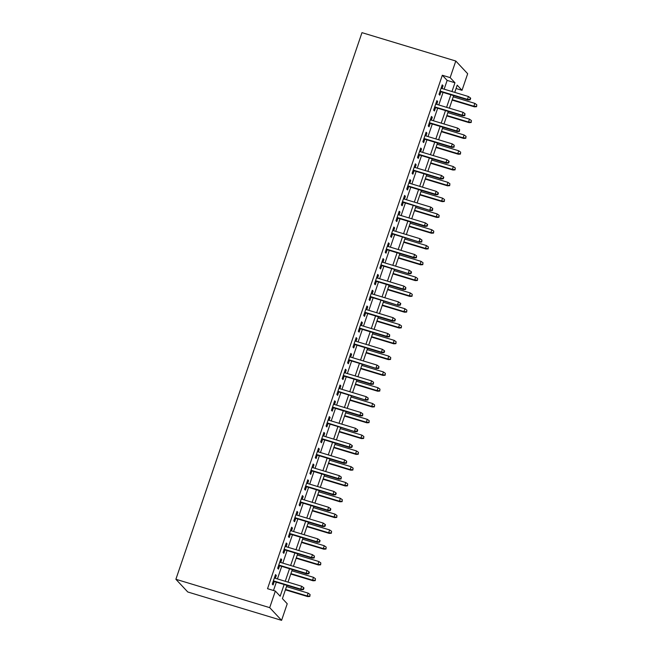 <?xml version="1.0" encoding="UTF-8"?>
<svg xmlns="http://www.w3.org/2000/svg" width="653" height="653" viewBox="0 0 653 653"><rect width="100%" height="100%" fill="white"/><g stroke="black" fill="none" stroke-linecap="round" stroke-linejoin="round"><path stroke-width="0.98" d="M286.92 585.374L282.414 598.613L287.23 603.764L281.582 620.35L187.762 591.977L175.886 579.276L361.974 32.65L455.794 61.023L450.146 77.617L442.326 75.25L267.534 588.696L275.354 591.063L280.17 596.213L284.145 584.533M455.794 61.023L467.67 73.724L462.022 90.318L457.206 85.168L454.749 92.375M456.072 88.514L462.022 90.318M275.346 578.289L276.317 575.456L275.509 574.599L272.285 584.076L273.085 584.933L274.244 581.537M280.725 562.494L281.688 559.654L280.888 558.797L277.664 568.273L278.464 569.138L279.623 565.743M286.104 546.692L287.067 543.859L286.267 543.002L283.043 552.479L283.843 553.336L285.002 549.94M291.483 530.897L292.446 528.057L291.646 527.2L288.422 536.684L289.222 537.541L290.381 534.146M296.862 515.103L297.825 512.262L297.025 511.405L293.801 520.882L294.601 521.739L295.752 518.343M302.241 499.3L303.204 496.46L302.404 495.603L299.172 505.087L299.98 505.944L301.131 502.549M307.62 483.506L308.583 480.665L307.783 479.808L304.551 489.285L305.359 490.142L306.51 486.746M312.991 467.703L313.962 464.863L313.162 464.005L309.93 473.49L310.73 474.347L311.889 470.952M318.37 451.909L319.341 449.068L318.533 448.211L315.309 457.688L316.109 458.545L317.268 455.149M323.749 436.106L324.721 433.265L323.912 432.408L320.688 441.893L321.488 442.75L322.647 439.355M329.128 420.312L330.1 417.471L329.292 416.614L326.067 426.091L326.867 426.948L328.026 423.552M334.507 404.509L335.471 401.668L334.671 400.811L331.446 410.296L332.246 411.153L333.405 407.758M339.887 388.715L340.85 385.874L340.05 385.017L336.826 394.494L337.625 395.351L338.785 391.955M345.266 372.912L346.229 370.08L345.429 369.214L342.205 378.699L343.005 379.556L344.155 376.161M350.645 357.118L351.608 354.277L350.808 353.42L347.576 362.897L348.384 363.754L349.535 360.358M356.024 341.315L356.987 338.483L356.187 337.617L352.955 347.102L353.763 347.959L354.914 344.564M361.403 325.521L362.366 322.68L361.566 321.823L358.334 331.3L359.142 332.157L360.293 328.761M366.774 309.718L367.745 306.886L366.937 306.02L363.713 315.505L364.513 316.362L365.672 312.967M372.153 293.923L373.124 291.083L372.316 290.226L369.092 299.703L369.892 300.56L371.051 297.164M377.532 278.121L378.503 275.288L377.695 274.423L374.471 283.908L375.271 284.765L376.43 281.37M382.911 262.326L383.874 259.486L383.074 258.629L379.85 268.105L380.65 268.963L381.809 265.567M388.29 246.524L389.253 243.691L388.453 242.834L385.229 252.311L386.029 253.168L387.188 249.773M393.669 230.729L394.632 227.889L393.832 227.032L390.608 236.508L391.408 237.366L392.559 233.97M399.048 214.927L400.011 212.094L399.212 211.237L395.979 220.714L396.787 221.571L397.938 218.175M404.427 199.132L405.391 196.292L404.591 195.435L401.358 204.911L402.166 205.777L403.317 202.373M409.806 183.33L410.77 180.497L409.97 179.64L406.737 189.117L407.545 189.974L408.696 186.578M415.177 167.535L416.149 164.695L415.341 163.838L412.116 173.314L412.916 174.18L414.075 170.784M420.556 151.733L421.528 148.9L420.72 148.043L417.496 157.52L418.295 158.377L419.455 154.981M425.936 135.938L426.907 133.098L426.099 132.241L422.875 141.717L423.675 142.583L424.834 139.187M431.315 120.136L432.278 117.303L431.478 116.446L428.254 125.923L429.054 126.78L430.213 123.384M436.694 104.341L437.657 101.501L436.857 100.644L433.633 110.12L434.433 110.986L435.592 107.59M273.493 590.5L276.325 582.166M277.435 578.925L281.704 566.371M282.806 563.123L287.083 550.569M288.185 547.328L292.462 534.774M293.564 531.526L297.841 518.972M298.943 515.731L303.221 503.177M304.322 499.929L308.6 487.375M309.702 484.134L313.971 471.58M315.081 468.332L319.35 455.778M320.46 452.537L324.729 439.983M325.839 436.735L330.108 424.181M331.21 420.94L335.487 408.386M336.589 405.138L340.866 392.584M341.968 389.343L346.245 376.789M347.347 373.54L351.624 360.995M352.726 357.746L357.003 345.192M358.105 341.943L362.374 329.398M363.484 326.149L367.753 313.595M368.863 310.346L373.132 297.801M374.242 294.552L378.511 281.998M379.613 278.758L383.891 266.204M384.992 262.955L389.27 250.401M390.372 247.161L394.649 234.607M395.751 231.358L400.028 218.804M401.13 215.563L405.407 203.01M406.509 199.761L410.778 187.207M411.888 183.966L416.157 171.412M417.267 168.164L421.536 155.61M422.646 152.369L426.915 139.815M428.025 136.567L432.294 124.013M433.396 120.772L437.673 108.218M438.775 104.97L443.052 92.416M444.154 89.175L447.142 80.401L442.326 75.25M442.073 88.539L443.036 85.706L442.236 84.849L439.012 94.326L439.812 95.183L440.971 91.787M275.354 591.063L269.705 607.649L175.886 579.276M269.705 607.649L281.582 620.35M453.647 95.624L449.378 108.178M448.268 111.418L443.999 123.972M442.889 127.221L438.62 139.775M437.51 143.015L433.241 155.569M432.139 158.818L427.862 171.372M426.76 174.612L422.483 187.166M421.381 190.415L417.104 202.969M416.002 206.209L411.725 218.763M410.623 222.012L406.346 234.566M405.244 237.806L400.975 250.36M399.865 253.609L395.596 266.163M394.485 269.403L390.216 281.957M389.106 285.206L384.837 297.76M383.735 301L379.458 313.554M378.356 316.803L374.079 329.357M372.977 332.597L368.7 345.151M367.598 348.4L363.321 360.954M362.219 364.194L357.942 376.748M356.84 379.997L352.571 392.551M351.461 395.791L347.192 408.345M346.082 411.594L341.813 424.14M340.703 427.389L336.434 439.942M335.324 443.191L331.055 455.737M329.953 458.986L325.676 471.539M324.574 474.788L320.296 487.334M319.195 490.583L314.917 503.137M313.815 506.385L309.538 518.931M308.436 522.18L304.159 534.734M303.057 537.974L298.788 550.528M297.678 553.777L293.409 566.331M292.299 569.571L288.03 582.125M451.974 91.534L454.961 82.76L450.146 77.617M285.247 581.284L289.524 568.73M290.626 565.49L294.903 552.936M296.005 549.687L300.282 537.141M301.384 533.893L305.661 521.339M306.763 518.09L311.032 505.544M312.142 502.296L316.411 489.742M317.521 486.493L321.79 473.947M322.9 470.699L327.169 458.145M328.279 454.904L332.548 442.35M333.65 439.102L337.928 426.548M339.029 423.307L343.307 410.753M344.409 407.505L348.686 394.951M349.788 391.71L354.065 379.156M355.167 375.908L359.444 363.354M360.546 360.113L364.815 347.559M365.925 344.311L370.194 331.757M371.304 328.516L375.573 315.962M376.683 312.714L380.952 300.16M382.054 296.919L386.331 284.365M387.433 281.116L391.71 268.563M392.812 265.322L397.089 252.768M398.191 249.519L402.468 236.966M403.57 233.725L407.847 221.171M408.949 217.922L413.218 205.369M414.329 202.128L418.597 189.574M419.708 186.325L423.977 173.771M425.087 170.531L429.356 157.977M430.458 154.728L434.735 142.174M435.837 138.934L440.114 126.38M441.216 123.131L445.493 110.577M446.595 107.337L450.872 94.783M447.142 80.401L454.961 82.76M442.048 85.404L443.036 85.706M436.669 101.207L437.657 101.501M431.29 117.001L432.278 117.303M425.911 132.804L426.907 133.098M420.532 148.598L421.528 148.9M415.153 164.393L416.149 164.695M409.774 180.195L410.77 180.497M404.395 195.99L405.391 196.292M399.024 211.792L400.011 212.094M393.645 227.587L394.632 227.889M388.266 243.389L389.253 243.691M382.887 259.184L383.874 259.486M377.507 274.986L378.503 275.288M372.128 290.781L373.124 291.083M366.749 306.584L367.745 306.886M361.37 322.378L362.366 322.68M355.991 338.181L356.987 338.483M350.612 353.975L351.608 354.277M345.241 369.778L346.229 370.08M339.862 385.572L340.85 385.874M334.483 401.375L335.471 401.668M329.104 417.169L330.1 417.471M323.725 432.972L324.721 433.265M318.346 448.766L319.341 449.068M312.967 464.569L313.962 464.863M307.587 480.363L308.583 480.665M302.208 496.166L303.204 496.46M296.837 511.96L297.825 512.262M291.458 527.763L292.446 528.057M286.079 543.557L287.067 543.859M280.7 559.36L281.688 559.654M275.321 575.154L276.317 575.456M439.975 91.485L468.038 99.974L467.458 99.354L440.114 91.085M469.834 99.476L470.152 99.819L470.691 98.244L470.372 97.901L469.834 99.476L467.458 99.354L468.43 96.513L441.077 88.245M468.038 99.974L470.152 99.819M470.372 97.901L468.43 96.513M476.576 106.684L476.788 104.766L476.576 106.684L474.453 106.839L473.874 106.219L474.845 103.378L453.231 96.84M476.257 106.341L473.874 106.219L452.268 99.689M474.453 106.839L452.129 100.089M474.845 103.378L476.788 104.766M434.596 107.288L462.659 115.777L462.079 115.157L434.735 106.888M464.454 115.279L464.781 115.622L464.993 113.695L464.454 115.279L462.079 115.157L463.05 112.308L435.698 104.039M462.659 115.777L464.781 115.622M464.993 113.695L463.05 112.308M429.217 123.082L457.28 131.571L456.7 130.951L429.356 122.682M459.075 131.073L459.402 131.416L459.614 129.498L459.075 131.073L456.7 130.951L457.671 128.11L430.327 119.842M457.28 131.571L459.402 131.416M459.614 129.498L457.671 128.11M423.838 138.885L451.9 147.374L451.321 146.754L423.977 138.485M453.696 146.876L454.023 147.219L454.235 145.293L453.696 146.876L451.321 146.754L452.292 143.905L424.948 135.636M451.9 147.374L454.023 147.219M454.235 145.293L452.292 143.905M418.459 154.679L446.521 163.168L445.942 162.548L418.597 154.279M448.325 162.67L448.644 163.013L449.182 161.438L448.856 161.087L448.325 162.67L445.942 162.548L446.913 159.707L419.569 151.439M446.521 163.168L448.644 163.013M448.856 161.087L446.913 159.707M471.197 122.486L471.417 120.56L471.197 122.486L469.074 122.642L468.503 122.021L469.466 119.181L447.852 112.642M470.878 122.144L468.503 122.021L446.889 115.483M469.074 122.642L446.75 115.883M469.466 119.181L471.417 120.56M465.818 138.281L466.038 136.363L465.818 138.281L463.695 138.436L463.124 137.816L464.087 134.975L442.473 128.437M465.499 137.938L463.124 137.816L441.51 131.286M463.695 138.436L441.371 131.686M464.087 134.975L466.038 136.363M460.438 154.084L460.659 152.157L460.438 154.084L458.324 154.239L457.745 153.618L458.708 150.778L437.102 144.24M460.12 153.741L457.745 153.618L436.131 147.08M458.324 154.239L435.992 147.48M458.708 150.778L460.659 152.157M455.059 169.878L455.28 167.96L455.059 169.878L452.945 170.033L452.366 169.413L453.329 166.572L431.723 160.034M454.741 169.535L452.366 169.413L430.751 162.883M452.945 170.033L430.613 163.283M453.329 166.572L455.28 167.96M413.08 170.482L441.142 178.963L440.571 178.351L413.218 170.082M442.946 178.473L443.265 178.816L443.803 177.232L443.485 176.89L442.946 178.473L440.571 178.351L441.534 175.502L414.19 167.233M441.142 178.963L443.265 178.816M443.485 176.89L441.534 175.502M449.68 185.681L449.901 183.754L449.68 185.681L447.566 185.836L446.987 185.215L447.958 182.367L426.344 175.837M449.362 185.338L446.987 185.215L425.372 178.677M447.566 185.836L425.234 179.077M447.958 182.367L449.901 183.754M407.709 186.276L435.763 194.765L435.192 194.145L407.839 185.876M437.567 194.268L437.885 194.61L438.424 193.035L438.106 192.684L437.567 194.268L435.192 194.145L436.155 191.305L408.811 183.036M435.763 194.765L437.885 194.61M438.106 192.684L436.155 191.305M402.33 202.079L430.392 210.56L402.46 201.671M432.188 210.062L432.506 210.413L432.727 208.487L432.188 210.062L429.813 209.948L430.776 207.099L403.432 198.83M430.392 210.56L432.506 210.413M432.727 208.487L430.776 207.099M396.951 217.873L425.013 226.362L424.434 225.742L397.089 217.473M426.809 225.865L427.127 226.207L427.666 224.624L427.348 224.281L426.809 225.865L424.434 225.742L425.397 222.902L398.052 214.633M425.013 226.362L427.127 226.207M427.348 224.281L425.397 222.902M391.571 233.676L419.634 242.157L391.71 233.268M421.43 241.659L421.748 242.002L421.969 240.084L421.43 241.659L419.055 241.545L420.026 238.696L392.673 230.427M419.634 242.157L421.748 242.002M421.969 240.084L420.026 238.696M386.192 249.47L414.255 257.959L413.675 257.339L386.331 249.071M416.051 257.462L416.377 257.804L416.59 255.878L416.051 257.462L413.675 257.339L414.647 254.499L387.294 246.23M414.255 257.959L416.377 257.804M416.59 255.878L414.647 254.499M444.309 201.475L444.522 199.557L444.309 201.475L442.187 201.63L441.608 201.01L442.579 198.169L420.965 191.631M443.983 201.132L441.608 201.01L419.993 194.48M442.187 201.63L419.863 194.88M442.579 198.169L444.522 199.557M438.93 217.278L439.143 215.351L438.93 217.278L436.808 217.433L436.228 216.812L437.2 213.964L415.586 207.434M438.604 216.935L436.228 216.812L414.614 210.274M436.808 217.433L414.484 210.674M437.2 213.964L439.143 215.351M433.551 233.072L433.763 231.154L433.551 233.072L431.429 233.227L430.849 232.607L431.821 229.766L410.206 223.228M433.225 232.729L430.849 232.607L409.243 226.077M431.429 233.227L409.105 226.477M431.821 229.766L433.763 231.154M428.172 248.875L428.384 246.948L428.172 248.875L426.05 249.03L425.47 248.409L426.442 245.561L404.827 239.031M427.854 248.532L425.47 248.409L403.864 241.871M426.05 249.03L403.725 242.271M426.442 245.561L428.384 246.948M422.793 264.669L423.013 262.743L422.793 264.669L420.671 264.824L420.099 264.204L421.063 261.363L399.448 254.825M422.475 264.326L420.099 264.204L398.485 257.674M420.671 264.824L398.346 258.074M421.063 261.363L423.013 262.743M380.813 265.273L408.876 273.754L380.952 264.865M410.672 273.256L410.998 273.599L411.537 272.023L411.21 271.681L410.672 273.256L408.296 273.142L409.268 270.293L381.915 262.024M408.876 273.754L410.998 273.599M411.21 271.681L409.268 270.293M417.414 280.472L417.634 278.545L417.414 280.472L415.292 280.619L414.72 280.006L415.683 277.158L394.069 270.628M417.096 280.129L414.72 280.006L393.106 273.468M415.292 280.619L392.967 273.868M415.683 277.158L417.634 278.545M375.434 281.068L403.497 289.557L402.917 288.936L375.573 280.668M405.293 289.059L405.619 289.401L405.831 287.475L405.293 289.059L402.917 288.936L403.889 286.096L376.544 277.827M403.497 289.557L405.619 289.401M405.831 287.475L403.889 286.096M412.035 296.266L412.255 294.34L412.035 296.266L409.921 296.421L409.341 295.801L410.304 292.96L388.698 286.422M411.716 295.923L409.341 295.801L387.727 289.263M409.921 296.421L387.588 289.671M410.304 292.96L412.255 294.34M370.055 296.87L398.118 305.351L370.194 296.462M399.922 304.853L400.24 305.196L400.779 303.621L400.452 303.278L399.922 304.853L397.538 304.739L398.51 301.89L371.165 293.621M398.118 305.351L400.24 305.196M400.452 303.278L398.51 301.89M406.656 312.069L406.876 310.142L406.656 312.069L404.542 312.216L403.962 311.603L404.925 308.755L383.319 302.225M406.337 311.718L403.962 311.603L382.348 305.065M404.542 312.216L382.209 305.465M404.925 308.755L406.876 310.142M364.676 312.665L392.739 321.154L392.167 320.533L364.815 312.265M394.543 320.656L394.861 320.998L395.4 319.415L395.081 319.072L394.543 320.656L392.167 320.533L393.13 317.693L365.786 309.416M392.739 321.154L394.861 320.998M395.081 319.072L393.13 317.693M401.277 327.863L401.497 325.937L401.277 327.863L399.163 328.018L398.583 327.398L399.554 324.557L377.94 318.019M400.958 327.52L398.583 327.398L376.969 320.86M399.163 328.018L376.83 321.268M399.554 324.557L401.497 325.937M359.305 328.467L387.36 336.948L386.788 336.336L359.436 328.059M389.164 336.45L389.482 336.793L389.702 334.875L389.164 336.45L386.788 336.336L387.751 333.487L360.407 325.218M387.36 336.948L389.482 336.793M389.702 334.875L387.751 333.487M395.906 343.658L396.118 341.739L395.906 343.658L393.783 343.813L393.204 343.2L394.175 340.352L372.561 333.822M395.579 343.315L393.204 343.2L371.59 336.662M393.783 343.813L371.459 337.062M394.175 340.352L396.118 341.739M353.926 344.262L381.989 352.751L381.409 352.13L354.057 343.862M383.784 352.253L384.103 352.596L384.641 351.012L384.323 350.669L383.784 352.253L381.409 352.13L382.372 349.29L355.028 341.013M381.989 352.751L384.103 352.596M384.323 350.669L382.372 349.29M390.527 359.46L390.739 357.534L390.527 359.46L388.404 359.615L387.825 358.995L388.796 356.154L367.182 349.616M390.2 359.117L387.825 358.995L366.211 352.457M388.404 359.615L366.08 352.865M388.796 356.154L390.739 357.534M348.547 360.064L376.61 368.545L348.686 359.656M378.405 368.047L378.724 368.39L378.944 366.472L378.405 368.047L376.03 367.933L376.993 365.084L349.649 356.816M376.61 368.545L378.724 368.39M378.944 366.472L376.993 365.084M343.168 375.859L371.231 384.348L370.651 383.727L343.307 375.459M373.026 383.85L373.345 384.193L373.565 382.266L373.026 383.85L370.651 383.727L371.622 380.887L344.27 372.61M371.231 384.348L373.345 384.193M373.565 382.266L371.622 380.887M337.789 391.661L365.851 400.142L337.928 391.253M367.647 399.644L367.974 399.987L368.186 398.069L367.647 399.644L365.272 399.53L366.243 396.681L338.891 388.413M365.851 400.142L367.974 399.987M368.186 398.069L366.243 396.681M332.41 407.456L360.472 415.945L359.893 415.324L332.548 407.056M362.268 415.447L362.595 415.79L362.807 413.863L362.268 415.447L359.893 415.324L360.864 412.484L333.512 404.207M360.472 415.945L362.595 415.79M362.807 413.863L360.864 412.484M327.031 423.25L355.093 431.739L327.169 422.85M356.889 431.241L357.215 431.584L357.754 430.009L357.428 429.666L356.889 431.241L354.514 431.127L355.485 428.278L328.141 420.01M355.093 431.739L357.215 431.584M357.428 429.666L355.485 428.278M321.651 439.053L349.714 447.542L349.135 446.921L321.79 438.653M351.518 447.044L351.836 447.387L352.375 445.803L352.049 445.46L351.518 447.044L349.135 446.921L350.106 444.081L322.762 435.804M349.714 447.542L351.836 447.387M352.049 445.46L350.106 444.081M316.272 454.847L344.335 463.336L343.764 462.716L316.411 454.447M346.139 462.838L346.457 463.181L346.678 461.263L346.139 462.838L343.764 462.716L344.727 459.875L317.382 451.607M344.335 463.336L346.457 463.181M346.678 461.263L344.727 459.875M310.901 470.65L338.956 479.139L338.385 478.518L311.032 470.25M340.76 478.641L341.078 478.984L341.299 477.057L340.76 478.641L338.385 478.518L339.348 475.678L312.003 467.401M338.956 479.139L341.078 478.984M341.299 477.057L339.348 475.678M305.522 486.444L333.585 494.933L333.006 494.313L305.653 486.044M335.381 494.435L335.699 494.778L336.238 493.203L335.92 492.86L335.381 494.435L333.006 494.313L333.969 491.472L306.624 483.204M333.585 494.933L335.699 494.778M335.92 492.86L333.969 491.472M300.143 502.247L328.206 510.736L327.626 510.115L300.282 501.847M330.002 510.238L330.32 510.581L330.859 508.997L330.54 508.654L330.002 510.238L327.626 510.115L328.59 507.275L301.245 498.998M328.206 510.736L330.32 510.581M330.54 508.654L328.59 507.275M294.764 518.041L322.827 526.53L322.247 525.91L294.903 517.641M324.623 526.032L324.941 526.375L325.48 524.8L325.161 524.457L324.623 526.032L322.247 525.91L323.219 523.069L295.866 514.801M322.827 526.53L324.941 526.375M325.161 524.457L323.219 523.069M289.385 533.844L317.448 542.333L316.868 541.712L289.524 533.444M319.244 541.835L319.562 542.178L320.101 540.594L319.782 540.251L319.244 541.835L316.868 541.712L317.84 538.872L290.487 530.595M317.448 542.333L319.562 542.178M319.782 540.251L317.84 538.872M284.006 549.638L312.069 558.127L311.489 557.507L284.145 549.238M313.864 557.629L314.191 557.972L314.403 556.054L313.864 557.629L311.489 557.507L312.461 554.666L285.108 546.398M312.069 558.127L314.191 557.972M314.403 556.054L312.461 554.666M278.627 565.441L306.69 573.93L306.11 573.31L278.766 565.041M308.485 573.432L308.812 573.775L309.351 572.191L309.024 571.848L308.485 573.432L306.11 573.31L307.081 570.461L279.737 562.192M306.69 573.93L308.812 573.775M309.024 571.848L307.081 570.461M273.248 581.235L301.311 589.724L300.731 589.104L273.387 580.835M303.114 589.226L303.433 589.569L303.971 587.994L303.645 587.651L303.114 589.226L300.731 589.104L301.702 586.263L274.358 577.995M301.311 589.724L303.433 589.569M303.645 587.651L301.702 586.263M385.148 375.255L385.36 373.336L385.148 375.255L383.025 375.41L382.446 374.798L383.417 371.949L361.803 365.419M384.821 374.912L382.446 374.798L360.831 368.259M383.025 375.41L360.701 368.659M383.417 371.949L385.36 373.336M379.768 391.057L379.981 389.131L379.768 391.057L377.646 391.212L377.067 390.592L378.038 387.751L356.424 381.213M379.45 390.714L377.067 390.592L355.461 384.054M377.646 391.212L355.322 384.462M378.038 387.751L379.981 389.131M374.389 406.852L374.61 404.933L374.389 406.852L372.267 407.007L371.696 406.395L372.659 403.546L351.045 397.008M374.071 406.509L371.696 406.395L350.081 399.856M372.267 407.007L349.943 400.256M372.659 403.546L374.61 404.933M369.01 422.654L369.231 420.728L369.01 422.654L366.888 422.809L366.317 422.189L367.28 419.348L345.666 412.81M368.692 422.311L366.317 422.189L344.702 415.651M366.888 422.809L344.564 416.059M367.28 419.348L369.231 420.728M363.631 438.449L363.852 436.53L363.631 438.449L361.509 438.604L360.938 437.992L361.901 435.143L340.295 428.605M363.313 438.106L360.938 437.992L339.323 431.453M361.509 438.604L339.185 431.853M361.901 435.143L363.852 436.53M358.252 454.251L358.473 452.325L358.252 454.251L356.138 454.406L355.559 453.786L356.522 450.945L334.916 444.407M357.934 453.908L355.559 453.786L333.944 447.248M356.138 454.406L333.805 447.656M356.522 450.945L358.473 452.325M352.873 470.046L353.093 468.128L352.873 470.046L350.759 470.201L350.179 469.589L351.151 466.74L329.536 460.202M352.555 469.703L350.179 469.589L328.565 463.05M350.759 470.201L328.426 463.45M351.151 466.74L353.093 468.128M347.494 485.848L347.714 483.922L347.494 485.848L345.38 486.003L344.8 485.383L345.772 482.543L324.157 476.004M347.176 485.505L344.8 485.383L323.186 478.845M345.38 486.003L323.047 479.245M345.772 482.543L347.714 483.922M342.123 501.643L342.335 499.725L342.123 501.643L340.001 501.798L339.421 501.186L340.393 498.337L318.778 491.799M341.797 501.3L339.421 501.186L317.807 494.648M340.001 501.798L317.676 495.047M340.393 498.337L342.335 499.725M336.744 517.445L336.956 515.519L336.744 517.445L334.622 517.6L334.042 516.98L335.013 514.14L313.399 507.601M336.417 517.103L334.042 516.98L312.428 510.442M334.622 517.6L312.297 510.842M335.013 514.14L336.956 515.519M331.365 533.24L331.577 531.322L331.365 533.24L329.243 533.395L328.663 532.783L329.634 529.934L308.02 523.396M331.038 532.897L328.663 532.783L307.057 526.245M329.243 533.395L306.918 526.645M329.634 529.934L331.577 531.322M325.986 549.042L326.198 547.116L325.986 549.042L323.864 549.197L323.284 548.577L324.255 545.737L302.641 539.198M325.667 548.7L323.284 548.577L301.678 542.039M323.864 549.197L301.539 542.439M324.255 545.737L326.198 547.116M320.607 564.837L320.827 562.919L320.607 564.837L318.484 564.992L317.913 564.372L318.876 561.531L297.262 554.993M320.288 564.494L317.913 564.372L296.299 557.842M318.484 564.992L296.16 558.242M318.876 561.531L320.827 562.919M315.228 580.639L315.448 578.713L315.228 580.639L313.105 580.795L312.534 580.174L313.497 577.334L291.883 570.795M314.909 580.297L312.534 580.174L290.92 573.636M313.105 580.795L290.781 574.036M313.497 577.334L315.448 578.713M309.849 596.434L310.069 594.516L309.849 596.434L307.734 596.589L307.155 595.969L308.118 593.128L286.512 586.59M309.53 596.091L307.155 595.969L285.541 589.439M307.734 596.589L285.402 589.839M308.118 593.128L310.069 594.516"/></g></svg>
